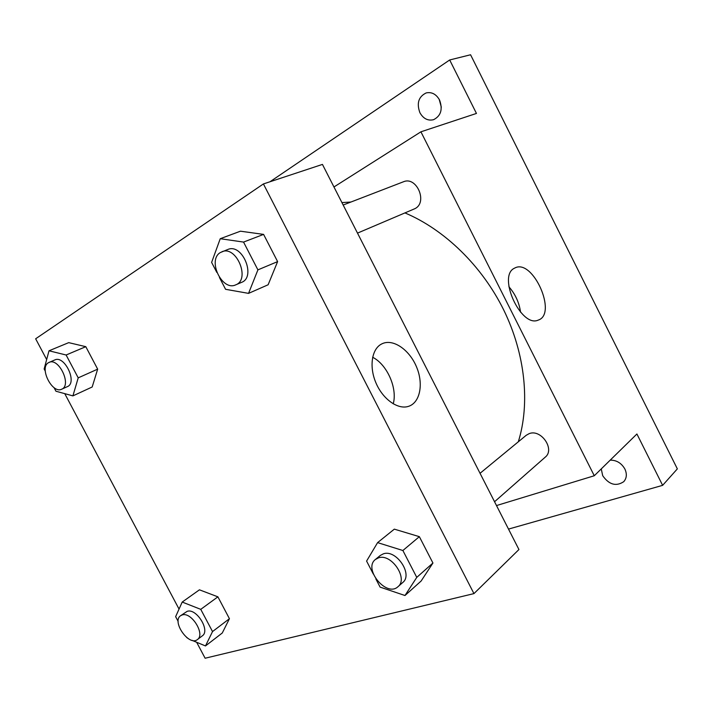 <?xml version="1.0" encoding="UTF-8"?>
<svg xmlns="http://www.w3.org/2000/svg" width="713" height="713" viewBox="0 0 713 713"><rect width="100%" height="100%" fill="white"/><g stroke="black" fill="none" stroke-linecap="round" stroke-linejoin="round"><path stroke-width="1.07" d="M439.172 99.276L441.311 107.146M269.96 181.77L449.689 59.972L470.571 54.767L677.35 468.878L662.627 485.348L508.512 529.091M419.921 112.743C416.463 103.242 418.567 96.629 426.214 92.913C431.748 91.781 436.196 94.143 439.547 99.98C442.933 109.356 440.937 115.934 433.549 119.704C427.889 121.014 423.344 118.697 419.921 112.743M449.689 59.972L476.453 113.438L420.92 131.816L594.277 475.749L636.914 433.985L662.627 485.348M514.358 268.248L515.036 267.901C532.967 258.552 557.664 314.139 538.208 320.11C521.141 328.123 497.211 276.1 514.358 268.248M610.212 460.143C616.522 460.099 621.406 463.049 624.864 468.994C627.128 473.976 626.754 478.2 623.759 481.667C616.085 486.712 609.071 484.724 602.708 475.714L601.255 468.913M518.315 441.802C530.214 403.638 525.356 354.156 503.69 309.923C481.899 265.771 444.475 229.55 405.002 212.937M350.93 202.029L341.928 202.59M594.277 475.749L496.506 505.562M333.96 186.966L420.92 131.816M494.555 501.738L545.249 457.149C555.284 449.368 541.007 428.656 529.099 433.673L526.212 435.295L480.045 473.307M343.167 205.023L403.424 181.788C416.544 175.888 427.952 202.153 415.1 208.579L357.498 233.115M508.895 286.76C515.294 294.095 519.189 302.57 520.57 312.205M46.666 359.548L35.65 338.782L263.418 183.936L322.445 164.409L518.939 549.536L473.949 593.608L205.121 658.233L196.654 642.27M179.052 609.089L64.758 393.647M373.318 574.045L366.589 561.078L377.596 542.62L394.325 529.144L419.351 536.666L432.934 563.02L421.125 581.024L404.984 595.515L380.1 587.111L375.858 578.938M45.249 371.063L44.144 368.986L49.001 350.787L68.724 342.641L85.801 346.678L97.663 369.147L92.182 386.99L72.904 395.884L55.953 391.232L54.036 387.622M263.418 183.936L473.949 593.608M178.17 621.415L175.639 616.656L182.207 602.057L199.444 589.82L217.893 596.834L229.434 618.697L222.278 632.992L205.478 645.942L191.949 640.319M216.805 272.402L211.618 262.402L220.246 238.703L240.45 231.19L263.587 234.39L277.615 261.609L268.124 284.772L248.552 293.373L225.575 289.3L219.426 277.455M381.116 344.254L382.56 343.541C393.692 338.702 409.797 350.199 416.677 367.284C423.754 384.298 419.984 403.05 408.219 406.446C397.747 409.699 383.006 399.28 376.099 383.246C369.067 367.257 371.544 349.539 381.116 344.254M372.641 357.258C387.123 364.512 397.613 388.237 393.237 403.843M220.246 238.703L243.552 242.081L257.91 269.87L248.552 293.373M235.718 284.852L241.502 282.401C256.466 277.125 242.34 242.901 227.821 249.488L220.353 252.554C207.064 260.102 222.091 291.581 235.718 284.852C250.691 279.585 236.458 245.165 221.93 251.751M240.45 231.19L263.587 234.39L277.615 261.609L268.124 284.772M243.552 242.081L263.587 234.39M257.91 269.87L277.615 261.609M377.596 542.62L402.881 550.507L416.766 577.378L404.984 595.515M397.97 586.701L402.738 582.512C413.344 574.464 396.196 549.081 383.398 553.823L380.323 555.436L375.448 559.447C362.837 568.796 386.58 597.663 397.97 586.701C408.585 578.662 391.339 553.119 378.523 557.842L375.448 559.447M394.325 529.144L419.351 536.666L432.934 563.02L421.125 581.024M402.881 550.507L419.351 536.666M416.766 577.378L432.934 563.02M49.001 350.787L66.122 355.003L78.216 377.854L72.904 395.884M61.692 389.2L67.352 386.642C77.717 382.845 64.669 354.949 54.821 359.94L48.332 362.765C39.001 367.935 52.316 394.209 61.692 389.2C72.049 385.412 58.921 357.382 49.081 362.373M68.724 342.641L85.801 346.678L97.663 369.147L92.182 386.99M66.122 355.003L85.801 346.678M78.216 377.854L97.663 369.147M189.061 639.115L186.726 637.538M182.207 602.057L200.754 609.348L212.527 631.575L205.478 645.942M197.403 639.57L202.34 635.836C210.549 630.622 196.378 607.824 187.136 611.353L180.594 615.711C171.405 621.54 189.07 646.664 197.403 639.57C205.602 634.374 191.369 611.46 182.127 614.971L180.594 615.711M199.444 589.82L217.893 596.834L229.434 618.697L222.278 632.992M200.754 609.348L217.893 596.834M212.527 631.575L229.434 618.697M381.58 344.005L382.56 343.541"/></g></svg>
